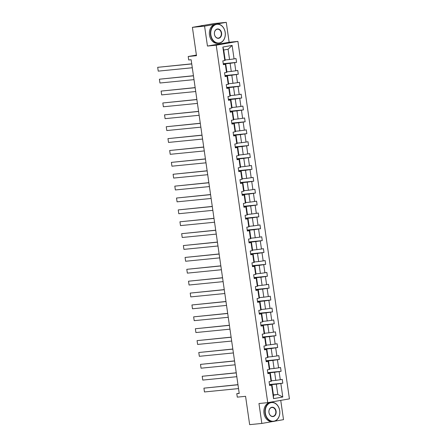 <?xml version="1.0" encoding="UTF-8"?>
<svg xmlns="http://www.w3.org/2000/svg" width="447" height="447" viewBox="0 0 447 447"><rect width="100%" height="100%" fill="white"/><g stroke="black" fill="none" stroke-linecap="round" stroke-linejoin="round"><path stroke-width="0.67" d="M207.453 46.058L229.143 42.269L226.271 22.35L204.581 26.138L207.453 46.058L216.225 45.192L267.736 402.652L258.964 403.524L261.836 423.443L272.469 421.582M274.681 421.197L283.521 419.649L280.744 400.378M261.836 423.443L249.655 424.65L245.571 396.316L237.29 397.137L236.787 393.673L239.223 393.427L191.137 59.73L188.701 59.971L188.204 56.506L196.484 55.685L192.4 27.351L214.091 23.557L226.271 22.35M204.581 26.138L192.4 27.351M229.143 42.269L237.91 41.398L289.421 398.864L267.736 402.652M225.171 59.965L229.557 59.535L228.071 49.248L232.122 45.415L234.06 58.898L236.027 58.557L236.575 62.362L223.243 63.686M229.557 59.535L234.06 58.898M216.225 45.192L237.91 41.398M226.88 71.85L231.267 71.414L230.104 63.34L236.575 62.362M234.614 62.709L235.776 70.782L237.737 70.436L238.29 74.247L224.958 75.571M228.596 83.734L232.982 83.298L231.814 75.225L238.29 74.247M236.323 74.588L237.486 82.661L239.452 82.321L240 86.131L226.668 87.45M230.306 95.613L234.692 95.177L233.53 87.104L240 86.131M238.039 86.472L239.201 94.546L241.162 94.205L241.71 98.01L228.383 99.335M232.021 107.498L236.402 107.062L235.239 98.988L241.71 98.01M239.748 98.357L240.911 106.431L242.877 106.084L243.425 109.895L230.093 111.219M233.731 119.377L238.117 118.947L236.955 110.873L243.425 109.895M241.458 110.236L242.626 118.31L244.587 117.969L245.135 121.774L231.809 123.098M235.446 131.262L239.827 130.826L238.664 122.752L245.135 121.774M243.174 122.12L244.336 130.194L246.303 129.848L246.85 133.659L233.518 134.983M237.156 143.146L241.542 142.71L240.38 134.636L246.85 133.659M244.883 134.005L246.051 142.079L248.012 141.733L248.56 145.543L235.228 146.862M238.871 155.025L243.252 154.589L242.09 146.515L248.56 145.543M246.599 145.884L247.761 153.958L249.722 153.617L250.275 157.422L236.944 158.746M240.581 166.91L244.967 166.474L243.799 158.4L250.275 157.422M248.308 157.769L249.476 165.843L251.438 165.496L251.985 169.307L238.653 170.631M242.291 178.794L246.677 178.359L245.515 170.285L251.985 169.307M250.024 169.648L251.186 177.722L253.147 177.381L253.7 181.191L240.369 182.51M244.006 190.673L248.392 190.238L247.225 182.164L253.7 181.191M251.734 181.532L252.896 189.606L254.863 189.265L255.41 193.07L242.078 194.395M245.716 202.558L250.102 202.122L248.94 194.048L255.41 193.07M253.449 193.417L254.611 201.491L256.572 201.144L257.126 204.955L243.794 206.274M247.431 214.437L251.812 214.007L250.65 205.933L257.126 204.955M255.159 205.296L256.321 213.37L258.288 213.029L258.835 216.834L245.504 218.158M249.141 226.322L253.527 225.886L252.365 217.812L258.835 216.834M256.874 217.181L258.036 225.254L259.998 224.908L260.545 228.719L247.219 230.043M250.856 238.206L255.237 237.77L254.075 229.697L260.545 228.719M258.584 229.06L259.746 237.133L261.713 236.793L262.26 240.603L248.929 241.922M252.566 250.085L256.952 249.649L255.79 241.576L262.26 240.603M260.294 240.944L261.461 249.018L263.423 248.677L263.97 252.482L250.644 253.807M254.282 261.97L258.662 261.534L257.5 253.46L263.97 252.482M262.009 252.829L263.171 260.903L265.138 260.556L265.686 264.367L252.354 265.691M255.991 273.849L260.377 273.419L259.21 265.345L265.686 264.367M263.719 264.708L264.887 272.782L266.848 272.441L267.395 276.246L254.064 277.57M257.707 285.734L262.087 285.298L260.925 277.224L267.395 276.246M265.434 276.592L266.596 284.666L268.558 284.32L269.111 288.131L255.779 289.455M259.416 297.618L263.803 297.182L262.635 289.108L269.111 288.131M267.144 288.471L268.306 296.551L270.273 296.205L270.821 300.015L257.489 301.334M261.126 309.497L265.512 309.061L264.35 300.987L270.821 300.015M268.859 300.356L270.022 308.43L271.983 308.089L272.536 311.894L259.204 313.218M262.842 321.382L267.228 320.946L266.06 312.872L272.536 311.894M270.569 312.241L271.731 320.315L273.698 319.968L274.246 323.779L260.914 325.103M264.551 333.266L268.938 332.831L267.775 324.757L274.246 323.779M272.284 324.12L273.447 332.194L275.408 331.853L275.955 335.663L262.629 336.982M266.267 345.145L270.647 344.71L269.485 336.636L275.955 335.663M273.994 336.004L275.156 344.078L277.123 343.737L277.671 347.542L264.339 348.867M267.976 357.03L272.363 356.594L271.2 348.52L277.671 347.542M275.704 347.889L276.872 355.963L278.833 355.616L279.381 359.427L266.054 360.746M269.692 368.909L274.072 368.479L272.91 360.405L279.381 359.427M277.419 359.768L278.582 367.842L280.548 367.501L281.096 371.306L267.764 372.63M271.402 380.794L275.788 380.358L274.626 372.284L281.096 371.306M279.129 371.653L280.297 379.726L282.258 379.38L282.806 383.191L269.474 384.515M273.435 394.885L277.816 394.45L276.335 384.169L282.806 383.191M280.845 383.532L282.789 397.014L273.525 398.635L271.58 385.152L269.619 385.498L269.072 381.688L271.033 381.347L269.871 373.273L267.904 373.614L267.356 369.803L269.323 369.462L268.155 361.388L266.194 361.729L265.647 357.924L267.608 357.578L266.446 349.504L264.479 349.85L263.931 346.039L265.898 345.699L264.73 337.625L262.769 337.966L262.221 334.16L264.183 333.814L263.02 325.74L261.059 326.081L260.506 322.276L262.473 321.929L261.311 313.855L259.344 314.202L258.796 310.391L260.757 310.05L259.595 301.976L257.634 302.317L257.081 298.512L259.048 298.166L257.885 290.092L255.919 290.438L255.371 286.628L257.332 286.287L256.17 278.213L254.209 278.554L253.661 274.743L255.623 274.402L254.46 266.328L252.494 266.669L251.946 262.864L253.913 262.518L252.745 254.444L250.784 254.79L250.236 250.979L252.197 250.638L251.035 242.565L249.068 242.905L248.521 239.1L250.488 238.754L249.32 230.68L247.359 231.026L246.811 227.216L248.772 226.875L247.61 218.801L245.649 219.142L245.096 215.331L247.062 214.99L245.9 206.916L243.933 207.257L243.386 203.452L245.347 203.106L244.185 195.032L242.224 195.378L241.671 191.567L243.637 191.227L242.475 183.153L240.508 183.493L239.961 179.688L241.922 179.342L240.76 171.268L238.799 171.609L238.251 167.804L240.212 167.457L239.05 159.383L237.083 159.73L236.536 155.919L238.497 155.578L237.335 147.504L235.373 147.845L234.826 144.04L236.787 143.694L235.625 135.62L233.658 135.966L233.11 132.156L235.077 131.815L233.91 123.741L231.948 124.082L231.401 120.271L233.362 119.93L232.2 111.856L230.233 112.197L229.685 108.392L231.652 108.045L230.484 99.972L228.523 100.318L227.976 96.507L229.937 96.166L228.775 88.093L226.813 88.433L226.26 84.628L228.227 84.282L227.065 76.208L225.098 76.554L224.55 72.744L226.512 72.403L225.349 64.329L223.388 64.67L222.835 60.859L224.802 60.518L222.857 47.036L232.122 45.415M226.512 72.403L226.931 72.174L225.769 64.1L223.338 64.34M225.769 64.1L225.349 64.329M223.293 64.016L230.104 63.34M231.267 71.414L235.776 70.782M228.227 84.282L228.64 84.053L227.478 75.979L225.053 76.225M227.478 75.979L227.065 76.208M225.003 75.901L231.814 75.225M232.982 83.298L237.486 82.661M229.937 96.166L230.356 95.937L229.188 87.863L226.763 88.104M229.188 87.863L228.775 88.093M226.718 87.78L233.53 87.104M234.692 95.177L239.201 94.546M231.652 108.045L232.066 107.822L230.903 99.748L228.478 99.988M230.903 99.748L230.484 99.972M228.428 99.664L235.239 98.988M236.402 107.062L240.911 106.431M233.362 119.93L233.781 119.701L232.613 111.627L230.188 111.867M232.613 111.627L232.2 111.856M230.144 111.549L236.955 110.873M238.117 118.947L242.626 118.31M235.077 131.815L235.491 131.586L234.329 123.512L231.898 123.752M234.329 123.512L233.91 123.741M231.853 123.428L238.664 122.752M239.827 130.826L244.336 130.194M236.787 143.694L237.201 143.47L236.038 135.396L233.613 135.637M236.038 135.396L235.625 135.62M233.569 135.312L240.38 134.636M241.542 142.71L246.051 142.079M238.497 155.578L238.916 155.349L237.754 147.275L235.323 147.516M237.754 147.275L237.335 147.504M235.278 147.192L242.09 146.515M243.252 154.589L247.761 153.958M240.212 167.457L240.626 167.234L239.463 159.16L237.039 159.4M239.463 159.16L239.05 159.383M236.988 159.076L243.799 158.4M244.967 166.474L249.476 165.843M241.922 179.342L242.341 179.113L241.179 171.039L238.748 171.279M241.179 171.039L240.76 171.268M238.704 170.961L245.515 170.285M246.677 178.359L251.186 177.722M243.637 191.227L244.051 190.998L242.889 182.924L240.464 183.164M242.889 182.924L242.475 183.153M240.413 182.84L247.225 182.164M248.392 190.238L252.896 189.606M245.347 203.106L245.766 202.882L244.598 194.808L242.173 195.048M244.598 194.808L244.185 195.032M242.129 194.724L248.94 194.048M250.102 202.122L254.611 201.491M247.062 214.99L247.476 214.761L246.314 206.687L243.889 206.927M246.314 206.687L245.9 206.916M243.838 206.603L250.65 205.933M251.812 214.007L256.321 213.37M248.772 226.875L249.191 226.646L248.024 218.572L245.599 218.812M248.024 218.572L247.61 218.801M245.554 218.488L252.365 217.812M253.527 225.886L258.036 225.254M250.488 238.754L250.901 238.525L249.739 230.451L247.308 230.697M249.739 230.451L249.32 230.68M247.264 230.373L254.075 229.697M255.237 237.77L259.746 237.133M252.197 250.638L252.611 250.409L251.449 242.335L249.024 242.576M251.449 242.335L251.035 242.565M248.979 242.252L255.79 241.576M256.952 249.649L261.461 249.018M253.913 262.518L254.326 262.294L253.164 254.22L250.733 254.46M253.164 254.22L252.745 254.444M250.689 254.136L257.5 253.46M258.662 261.534L263.171 260.903M255.623 274.402L256.036 274.173L254.874 266.099L252.449 266.339M254.874 266.099L254.46 266.328M252.399 266.021L259.21 265.345M260.377 273.419L264.887 272.782M257.332 286.287L257.751 286.058L256.589 277.984L254.159 278.224M256.589 277.984L256.17 278.213M254.114 277.9L260.925 277.224M262.087 285.298L266.596 284.666M259.048 298.166L259.461 297.942L258.299 289.868L255.874 290.109M258.299 289.868L257.885 290.092M255.824 289.785L262.635 289.108M263.803 297.182L268.306 296.551M260.757 310.05L261.177 309.821L260.014 301.747L257.584 301.988M260.014 301.747L259.595 301.976M257.539 301.664L264.35 300.987M265.512 309.061L270.022 308.43M262.473 321.929L262.886 321.706L261.724 313.632L259.299 313.872M261.724 313.632L261.311 313.855M259.249 313.548L266.06 312.872M267.228 320.946L271.731 320.315M264.183 333.814L264.602 333.585L263.434 325.511L261.009 325.751M263.434 325.511L263.02 325.74M260.964 325.433L267.775 324.757M268.938 332.831L273.447 332.194M265.898 345.699L266.311 345.47L265.149 337.396L262.724 337.636M265.149 337.396L264.73 337.625M262.674 337.312L269.485 336.636M270.647 344.71L275.156 344.078M267.608 357.578L268.027 357.354L266.859 349.28L264.434 349.52M266.859 349.28L266.446 349.504M264.389 349.196L271.2 348.52M272.363 356.594L276.872 355.963M269.323 369.462L269.737 369.233L268.574 361.159L266.144 361.399M268.574 361.159L268.155 361.388M266.099 361.075L272.91 360.405M274.072 368.479L278.582 367.842M271.033 381.347L271.446 381.118L270.284 373.044L267.859 373.284M270.284 373.044L269.871 373.273M267.814 372.96L274.626 372.284M275.788 380.358L280.297 379.726M273.525 398.635L273.48 395.209L272 384.923L269.569 385.169M272 384.923L271.58 385.152M239.201 393.248L236.787 393.673M196.395 55.076L188.204 56.506M228.071 49.248L223.735 50.008L225.215 60.289L224.802 60.518M269.524 384.845L276.335 384.169M273.48 395.209L277.816 394.45L282.789 397.014M222.857 47.036L223.735 50.008M238.525 388.583L204.469 391.958L203.921 388.152L237.96 384.66M237.977 384.772L203.921 388.152L204.469 391.958M265.373 413.157A9.393 7.253 84.3 0 0 273.866 421.197A9.393 7.253 84.3 0 0 279.677 410.653A9.393 7.253 84.3 0 0 271.184 402.613A9.393 7.253 84.3 0 0 265.373 413.157M279.705 410.637A9.627 7.431 -95.7 0 1 273.329 421.499A9.627 7.431 -95.7 0 1 265.049 413.201A9.627 7.431 -95.7 0 1 271.43 402.339A9.627 7.431 -95.7 0 1 279.705 410.637M268.949 412.531A4.699 3.626 -95.7 0 1 271.854 407.256A4.699 3.626 -95.7 0 1 276.101 411.279A4.699 3.626 -95.7 0 1 273.195 416.548A4.699 3.626 -95.7 0 1 268.949 412.531M275.777 411.324A4.464 3.447 84.3 0 0 271.938 407.474A4.464 3.447 84.3 0 0 268.977 412.514A4.464 3.447 84.3 0 0 272.821 416.364A4.464 3.447 84.3 0 0 275.777 411.324M273.329 421.499L272.257 421.605A9.627 7.431 -95.7 0 1 263.981 413.307A9.627 7.431 -95.7 0 1 270.357 402.445L271.43 402.339M210.867 34.894A9.393 7.253 84.3 0 0 219.354 42.94A9.393 7.253 84.3 0 0 225.171 32.396A9.393 7.253 84.3 0 0 216.678 24.356A9.393 7.253 84.3 0 0 210.867 34.894M225.199 32.38A9.627 7.431 -95.7 0 1 218.823 43.242A9.627 7.431 -95.7 0 1 210.543 34.939A9.627 7.431 -95.7 0 1 216.918 24.082A9.627 7.431 -95.7 0 1 225.199 32.38M214.443 34.268A4.699 3.626 -95.7 0 1 217.348 28.999A4.699 3.626 -95.7 0 1 221.595 33.022A4.699 3.626 -95.7 0 1 218.689 38.291A4.699 3.626 -95.7 0 1 214.443 34.268M221.271 33.067A4.464 3.447 84.3 0 0 217.432 29.217A4.464 3.447 84.3 0 0 214.471 34.257A4.464 3.447 84.3 0 0 218.309 38.107A4.464 3.447 84.3 0 0 221.271 33.067M218.823 43.242L217.75 43.348A9.627 7.431 -95.7 0 1 209.47 35.045A9.627 7.431 -95.7 0 1 215.851 24.188L216.918 24.082M202.558 25.574A9.627 7.431 -95.7 0 1 203.424 25.418A9.627 7.431 -95.7 0 1 203.458 25.418M200.703 25.898A9.627 7.431 -95.7 0 1 202.206 25.54L203.424 25.418M236.815 376.698L202.759 380.079L202.206 376.268L236.251 372.781M236.267 372.887L202.206 376.268L202.759 380.079M235.1 364.813L201.044 368.194L200.496 364.383L234.535 360.897M234.552 361.008L200.496 364.383L201.044 368.194M233.39 352.934L199.334 356.309L198.786 352.504L232.826 349.018M232.842 349.124L198.786 352.504L199.334 356.309M231.68 341.05L197.619 344.43L197.071 340.62L231.116 337.133M231.127 337.245L197.071 340.62L197.619 344.43M229.965 329.171L195.909 332.546L195.361 328.741L229.4 325.248M229.417 325.36L195.361 328.741L195.909 332.546M228.255 317.286L194.194 320.667L193.646 316.856L227.691 313.369M227.702 313.476L193.646 316.856L194.194 320.667M226.54 305.402L192.484 308.782L191.936 304.971L225.975 301.485M225.992 301.596L191.936 304.971L192.484 308.782M224.83 293.523L190.774 296.897L190.221 293.092L224.265 289.606M224.282 289.712L190.221 293.092L190.774 296.897M223.114 281.638L189.059 285.018L188.511 281.208L222.55 277.721M222.567 277.827L188.511 281.208L189.059 285.018M221.405 269.753L187.349 273.134L186.796 269.323L220.84 265.836M220.857 265.948L186.796 269.323L187.349 273.134M219.689 257.874L185.634 261.249L185.086 257.444L219.125 253.957M219.142 254.064L185.086 257.444L185.634 261.249M217.98 245.99L183.924 249.37L183.376 245.559L217.415 242.073M217.432 242.185L183.376 245.559L183.924 249.37M216.27 234.111L182.208 237.486L181.661 233.68L215.7 230.188M215.717 230.3L181.661 233.68L182.208 237.486M214.554 222.226L180.499 225.606L179.951 221.796L213.99 218.309M214.007 218.415L179.951 221.796L180.499 225.606M212.845 210.341L178.783 213.722L178.236 209.911L212.28 206.425M212.291 206.536L178.236 209.911L178.783 213.722M211.129 198.462L177.073 201.837L176.526 198.032L210.565 194.546M210.582 194.652L176.526 198.032L177.073 201.837M209.419 186.578L175.358 189.958L174.811 186.148L208.855 182.661M208.866 182.773L174.811 186.148L175.358 189.958M207.704 174.699L173.648 178.074L173.101 174.269L207.14 170.776M207.157 170.888L173.101 174.269L173.648 178.074M205.994 162.814L171.939 166.195L171.385 162.384L205.43 158.897M205.447 159.003L171.385 162.384L171.939 166.195M204.279 150.93L170.223 154.31L169.676 150.499L203.715 147.013M203.731 147.124L169.676 150.499L170.223 154.31M202.569 139.051L168.513 142.425L167.96 138.62L202.005 135.134M202.022 135.24L167.96 138.62L168.513 142.425M200.854 127.166L166.798 130.546L166.25 126.736L200.29 123.249M200.306 123.355L166.25 126.736L166.798 130.546M199.144 115.281L165.088 118.662L164.541 114.857L198.58 111.364M198.597 111.476L164.541 114.857L165.088 118.662M197.434 103.402L163.373 106.777L162.825 102.972L196.87 99.485M196.881 99.592L162.825 102.972L163.373 106.777M195.719 91.518L161.663 94.898L161.116 91.087L195.155 87.601M195.171 87.713L161.116 91.087L161.663 94.898M194.009 79.639L159.948 83.013L159.4 79.208L193.445 75.716M193.456 75.828L159.4 79.208L159.948 83.013M192.294 67.754L158.238 71.134L157.69 67.324L191.729 63.837M191.746 63.943L157.69 67.324L158.238 71.134"/></g></svg>
